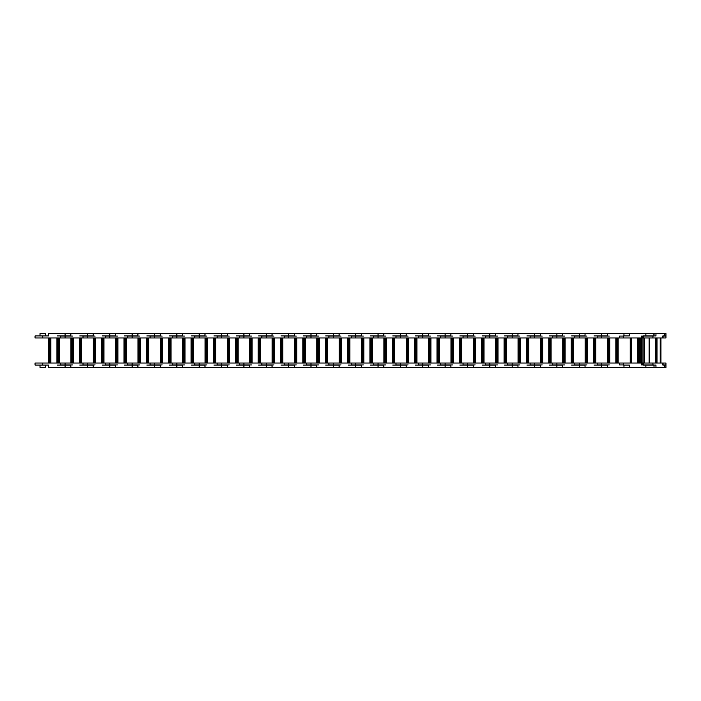 <?xml version="1.0" encoding="UTF-8"?>
<svg xmlns="http://www.w3.org/2000/svg" width="701" height="701" viewBox="0 0 701 701"><rect width="100%" height="100%" fill="white"/><g stroke="black" fill="none" stroke-linecap="round" stroke-linejoin="round"><path stroke-width="1.05" d="M643.378 336.068L643.378 337.97L641.459 337.97L641.468 363.03L35.05 363.03L35.05 365.063L48.5 365.063L48.5 367.438L65.079 367.438L65.079 364.932L60.654 364.932L60.654 363.03M643.378 365.063L655.97 365.063L655.97 367.438L665.95 367.438L665.95 363.03L641.459 363.03L641.459 364.932L653.893 364.932M663.058 336.068L663.058 337.97L665.95 337.97L665.95 336.068L662.419 336.068L662.419 337.97L652.903 337.97L652.903 335.937L655.97 335.937L655.97 333.562L48.5 333.562L48.5 335.937L35.05 335.937L35.05 337.97L42.726 337.97L42.726 335.937M663.058 337.97L662.419 337.97M665.95 335.937L663.058 335.937M663.058 364.932L663.058 363.03M663.058 365.063L665.95 365.063M665.95 364.932L662.419 364.932L662.419 363.03M643.378 337.97L652.903 337.97M665.95 336.068L665.95 333.562L655.97 333.562M652.903 335.937L643.378 335.937M655.733 363.03L655.733 337.97M656.618 337.97L656.618 363.03M643.378 364.932L643.378 363.03M655.97 367.438L645.884 367.438L645.884 364.932M654.094 367.438L653.893 365.063M645.884 333.562L645.884 336.068L641.459 336.068L641.459 337.97L623.557 337.97L623.557 336.068M623.978 336.068L619.544 336.068L619.544 337.97L623.557 337.97M623.557 335.937L629.332 335.937L629.332 333.562M653.893 335.937L653.893 334.447M645.884 336.068L653.893 336.068M631.382 337.97L631.382 363.03M638.112 363.03L638.112 337.97M623.557 365.063L629.332 365.063L629.332 367.438L645.884 367.438M608.661 337.97L608.661 363.03M629.332 367.438L623.978 367.438L623.978 365.063M619.544 337.97L601.616 337.97L601.616 335.937L607.399 335.937L607.399 333.562M601.616 333.562L601.616 336.068L597.191 336.068L597.191 337.97L601.616 337.97M601.616 335.937L593.949 335.937M618.116 363.03L618.116 337.97M607.478 337.97L607.478 363.03M609.423 337.97L609.423 363.03M616.17 363.03L616.17 337.97M619.544 363.03L619.544 364.932L623.978 364.932M593.949 365.063L607.399 365.063L607.399 367.438L623.978 367.438M586.308 337.97L586.308 363.03M607.399 367.438L601.616 367.438L601.616 364.932L597.191 364.932L597.191 363.03M609.292 364.932L601.616 364.932M597.191 337.97L579.263 337.97L579.263 335.937L585.046 335.937L585.046 333.562M579.263 333.562L579.263 336.068L574.838 336.068L574.838 337.97L579.263 337.97M601.616 336.068L609.292 336.068M579.263 335.937L571.595 335.937M595.762 363.03L595.762 337.97M585.125 337.97L585.125 363.03M587.07 337.97L587.07 363.03M593.808 363.03L593.808 337.97M571.595 365.063L585.046 365.063L585.046 367.438L601.616 367.438M563.955 337.97L563.955 363.03M585.046 367.438L579.263 367.438L579.263 364.932L574.838 364.932L574.838 363.03M586.939 364.932L579.263 364.932M574.838 337.97L556.909 337.97L556.909 335.937L562.684 335.937L562.684 333.562M556.909 333.562L556.909 336.068L552.484 336.068L552.484 337.97L556.909 337.97M579.263 336.068L586.939 336.068M556.909 335.937L549.233 335.937M573.4 363.03L573.4 337.97M562.772 337.97L562.772 363.03M564.717 337.97L564.717 363.03M571.455 363.03L571.455 337.97M549.233 365.063L562.684 365.063L562.684 367.438L579.263 367.438M541.601 337.97L541.601 363.03M562.684 367.438L556.909 367.438L556.909 364.932L552.484 364.932L552.484 363.03M564.577 364.932L556.909 364.932M552.484 337.97L534.548 337.97L534.548 335.937L540.331 335.937L540.331 333.562M534.548 333.562L534.548 336.068L530.122 336.068L530.122 337.97L534.548 337.97M556.909 336.068L564.577 336.068M534.548 335.937L526.88 335.937M551.047 363.03L551.047 337.97M540.41 337.97L540.41 363.03M542.364 337.97L542.364 363.03M549.102 363.03L549.102 337.97M526.88 365.063L540.331 365.063L540.331 367.438L556.909 367.438M519.239 337.97L519.239 363.03M540.331 367.438L534.548 367.438L534.548 364.932L530.122 364.932L530.122 363.03M542.223 364.932L534.548 364.932M530.122 337.97L512.194 337.97L512.194 335.937L517.978 335.937L517.978 333.562M512.194 333.562L512.194 336.068L507.769 336.068L507.769 337.97L512.194 337.97M534.548 336.068L542.223 336.068M512.194 335.937L504.527 335.937M528.694 363.03L528.694 337.97M518.057 337.97L518.057 363.03M520.002 337.97L520.002 363.03M526.74 363.03L526.74 337.97M504.527 365.063L517.978 365.063L517.978 367.438L534.548 367.438M496.886 337.97L496.886 363.03M517.978 367.438L512.194 367.438L512.194 364.932L507.769 364.932L507.769 363.03M519.87 364.932L512.194 364.932M507.769 337.97L489.841 337.97L489.841 335.937L495.616 335.937L495.616 333.562M489.841 333.562L489.841 336.068L485.416 336.068L485.416 337.97L489.841 337.97M512.194 336.068L519.87 336.068M489.841 335.937L482.165 335.937M506.332 363.03L506.332 337.97M495.703 337.97L495.703 363.03M497.649 337.97L497.649 363.03M504.387 363.03L504.387 337.97M482.165 365.063L495.616 365.063L495.616 367.438L512.194 367.438M474.533 337.97L474.533 363.03M495.616 367.438L489.841 367.438L489.841 364.932L485.416 364.932L485.416 363.03M497.508 364.932L489.841 364.932M485.416 337.97L467.488 337.97L467.488 335.937L473.263 335.937L473.263 333.562M467.488 333.562L467.488 336.068L463.054 336.068L463.054 337.97L467.488 337.97M489.841 336.068L497.508 336.068M467.488 335.937L459.812 335.937M483.979 363.03L483.979 337.97M473.341 337.97L473.341 363.03M475.296 337.97L475.296 363.03M482.034 363.03L482.034 337.97M459.812 365.063L473.263 365.063L473.263 367.438L489.841 367.438M452.171 337.97L452.171 363.03M473.263 367.438L467.488 367.438L467.488 364.932L463.054 364.932L463.054 363.03M475.155 364.932L467.488 364.932M463.054 337.97L445.126 337.97L445.126 335.937L450.909 335.937L450.909 333.562M445.126 333.562L445.126 336.068L440.701 336.068L440.701 337.97L445.126 337.97M467.488 336.068L475.155 336.068M445.126 335.937L437.459 335.937M461.626 363.03L461.626 337.97M450.988 337.97L450.988 363.03M452.934 337.97L452.934 363.03M459.672 363.03L459.672 337.97M437.459 365.063L450.909 365.063L450.909 367.438L467.488 367.438M429.818 337.97L429.818 363.03M450.909 367.438L445.126 367.438L445.126 364.932L440.701 364.932L440.701 363.03M452.802 364.932L445.126 364.932M440.701 337.97L422.773 337.97L422.773 335.937L428.548 335.937L428.548 333.562M422.773 333.562L422.773 336.068L418.348 336.068L418.348 337.97L422.773 337.97M445.126 336.068L452.802 336.068M422.773 335.937L415.097 335.937M439.264 363.03L439.264 337.97M428.635 337.97L428.635 363.03M430.58 337.97L430.58 363.03M437.319 363.03L437.319 337.97M415.097 365.063L428.548 365.063L428.548 367.438L445.126 367.438M407.465 337.97L407.465 363.03M428.548 367.438L422.773 367.438L422.773 364.932L418.348 364.932L418.348 363.03M430.449 364.932L422.773 364.932M418.348 337.97L400.42 337.97L400.42 335.937L406.194 335.937L406.194 333.562M400.42 333.562L400.42 336.068L395.986 336.068L395.986 337.97L400.42 337.97M422.773 336.068L430.449 336.068M400.42 335.937L392.744 335.937M416.911 363.03L416.911 337.97M406.273 337.97L406.273 363.03M408.227 337.97L408.227 363.03M414.966 363.03L414.966 337.97M392.744 365.063L406.194 365.063L406.194 367.438L422.773 367.438M385.103 337.97L385.103 363.03M406.194 367.438L400.42 367.438L400.42 364.932L395.986 364.932L395.986 363.03M408.087 364.932L400.42 364.932M395.986 337.97L378.058 337.97L378.058 335.937L383.841 335.937L383.841 333.562M378.058 333.562L378.058 336.068L373.633 336.068L373.633 337.97L378.058 337.97M400.42 336.068L408.087 336.068M378.058 335.937L370.391 335.937M394.558 363.03L394.558 337.97M383.92 337.97L383.92 363.03M385.865 337.97L385.865 363.03M392.613 363.03L392.613 337.97M370.391 365.063L383.841 365.063L383.841 367.438L400.42 367.438M362.75 337.97L362.75 363.03M383.841 367.438L378.058 367.438L378.058 364.932L373.633 364.932L373.633 363.03M385.734 364.932L378.058 364.932M373.633 337.97L355.705 337.97L355.705 335.937L361.488 335.937L361.488 333.562M355.705 333.562L355.705 336.068L351.28 336.068L351.28 337.97L355.705 337.97M378.058 336.068L385.734 336.068M355.705 335.937L348.029 335.937M372.205 363.03L372.205 337.97M361.567 337.97L361.567 363.03M363.512 337.97L363.512 363.03M370.251 363.03L370.251 337.97M348.029 365.063L361.488 365.063L361.488 367.438L378.058 367.438M340.397 337.97L340.397 363.03M361.488 367.438L355.705 367.438L355.705 364.932L351.28 364.932L351.28 363.03M363.381 364.932L355.705 364.932M351.28 337.97L333.352 337.97L333.352 335.937L339.126 335.937L339.126 333.562M333.352 333.562L333.352 336.068L328.918 336.068L328.918 337.97L333.352 337.97M355.705 336.068L363.381 336.068M333.352 335.937L325.676 335.937M349.843 363.03L349.843 337.97M339.205 337.97L339.205 363.03M341.159 337.97L341.159 363.03M347.898 363.03L347.898 337.97M325.676 365.063L339.126 365.063L339.126 367.438L355.705 367.438M318.035 337.97L318.035 363.03M339.126 367.438L333.352 367.438L333.352 364.932L328.918 364.932L328.918 363.03M341.019 364.932L333.352 364.932M328.918 337.97L310.99 337.97L310.99 335.937L316.773 335.937L316.773 333.562M310.99 333.562L310.99 336.068L306.565 336.068L306.565 337.97L310.99 337.97M333.352 336.068L341.019 336.068M310.99 335.937L303.323 335.937M327.49 363.03L327.49 337.97M316.852 337.97L316.852 363.03M318.797 337.97L318.797 363.03M325.544 363.03L325.544 337.97M303.323 365.063L316.773 365.063L316.773 367.438L333.352 367.438M295.682 337.97L295.682 363.03M316.773 367.438L310.99 367.438L310.99 364.932L306.565 364.932L306.565 363.03M318.666 364.932L310.99 364.932M306.565 337.97L288.637 337.97L288.637 335.937L294.42 335.937L294.42 333.562M288.637 333.562L288.637 336.068L284.212 336.068L284.212 337.97L288.637 337.97M310.99 336.068L318.666 336.068M288.637 335.937L280.961 335.937M305.137 363.03L305.137 337.97M294.499 337.97L294.499 363.03M296.444 337.97L296.444 363.03M303.183 363.03L303.183 337.97M280.961 365.063L294.42 365.063L294.42 367.438L310.99 367.438M273.329 337.97L273.329 363.03M294.42 367.438L288.637 367.438L288.637 364.932L284.212 364.932L284.212 363.03M296.313 364.932L288.637 364.932M284.212 337.97L266.284 337.97L266.284 335.937L272.058 335.937L272.058 333.562M266.284 333.562L266.284 336.068L261.85 336.068L261.85 337.97L266.284 337.97M288.637 336.068L296.313 336.068M266.284 335.937L258.608 335.937M282.775 363.03L282.775 337.97M272.137 337.97L272.137 363.03M274.091 337.97L274.091 363.03M280.829 363.03L280.829 337.97M258.608 365.063L272.058 365.063L272.058 367.438L288.637 367.438M250.967 337.97L250.967 363.03M272.058 367.438L266.284 367.438L266.284 364.932L261.85 364.932L261.85 363.03M273.951 364.932L266.284 364.932M261.85 337.97L243.922 337.97L243.922 335.937L249.705 335.937L249.705 333.562M243.922 333.562L243.922 336.068L239.497 336.068L239.497 337.97L243.922 337.97M266.284 336.068L273.951 336.068M243.922 335.937L236.255 335.937M260.421 363.03L260.421 337.97M249.784 337.97L249.784 363.03M251.729 337.97L251.729 363.03M258.476 363.03L258.476 337.97M236.255 365.063L249.705 365.063L249.705 367.438L266.284 367.438M228.614 337.97L228.614 363.03M249.705 367.438L243.922 367.438L243.922 364.932L239.497 364.932L239.497 363.03M251.598 364.932L243.922 364.932M239.497 337.97L221.569 337.97L221.569 335.937L227.352 335.937L227.352 333.562M221.569 333.562L221.569 336.068L217.144 336.068L217.144 337.97L221.569 337.97M243.922 336.068L251.598 336.068M221.569 335.937L213.901 335.937M238.068 363.03L238.068 337.97M227.431 337.97L227.431 363.03M229.376 337.97L229.376 363.03M236.114 363.03L236.114 337.97M213.901 365.063L227.352 365.063L227.352 367.438L243.922 367.438M206.26 337.97L206.26 363.03M227.352 367.438L221.569 367.438L221.569 364.932L217.144 364.932L217.144 363.03M229.245 364.932L221.569 364.932M217.144 337.97L199.215 337.97L199.215 335.937L204.99 335.937L204.99 333.562M199.215 333.562L199.215 336.068L194.782 336.068L194.782 337.97L199.215 337.97M221.569 336.068L229.245 336.068M199.215 335.937L191.539 335.937M215.706 363.03L215.706 337.97M205.078 337.97L205.078 363.03M207.023 337.97L207.023 363.03M213.761 363.03L213.761 337.97M191.539 365.063L204.99 365.063L204.99 367.438L221.569 367.438M183.899 337.97L183.899 363.03M204.99 367.438L199.215 367.438L199.215 364.932L194.782 364.932L194.782 363.03M206.883 364.932L199.215 364.932M194.782 337.97L176.854 337.97L176.854 335.937L182.637 335.937L182.637 333.562M176.854 333.562L176.854 336.068L172.428 336.068L172.428 337.97L176.854 337.97M199.215 336.068L206.883 336.068M176.854 335.937L169.186 335.937M193.353 363.03L193.353 337.97M182.716 337.97L182.716 363.03M184.67 337.97L184.67 363.03M191.408 363.03L191.408 337.97M169.186 365.063L182.637 365.063L182.637 367.438L199.215 367.438M161.545 337.97L161.545 363.03M182.637 367.438L176.854 367.438L176.854 364.932L172.428 364.932L172.428 363.03M184.529 364.932L176.854 364.932M172.428 337.97L154.5 337.97L154.5 335.937L160.284 335.937L160.284 333.562M154.5 333.562L154.5 336.068L150.075 336.068L150.075 337.97L154.5 337.97M176.854 336.068L184.529 336.068M154.5 335.937L146.833 335.937M171 363.03L171 337.97M160.363 337.97L160.363 363.03M162.308 337.97L162.308 363.03M169.046 363.03L169.046 337.97M146.833 365.063L160.284 365.063L160.284 367.438L176.854 367.438M139.192 337.97L139.192 363.03M160.284 367.438L154.5 367.438L154.5 364.932L150.075 364.932L150.075 363.03M162.176 364.932L154.5 364.932M150.075 337.97L132.147 337.97L132.147 335.937L137.922 335.937L137.922 333.562M132.147 333.562L132.147 336.068L127.722 336.068L127.722 337.97L132.147 337.97M154.5 336.068L162.176 336.068M132.147 335.937L124.471 335.937M148.638 363.03L148.638 337.97M138.009 337.97L138.009 363.03M139.955 337.97L139.955 363.03M146.693 363.03L146.693 337.97M124.471 365.063L137.922 365.063L137.922 367.438L154.5 367.438M116.839 337.97L116.839 363.03M137.922 367.438L132.147 367.438L132.147 364.932L127.722 364.932L127.722 363.03M139.814 364.932L132.147 364.932M127.722 337.97L109.794 337.97L109.794 335.937L115.569 335.937L115.569 333.562M109.794 333.562L109.794 336.068L105.36 336.068L105.36 337.97L109.794 337.97M132.147 336.068L139.814 336.068M109.794 335.937L102.118 335.937M126.285 363.03L126.285 337.97M115.647 337.97L115.647 363.03M117.602 337.97L117.602 363.03M124.34 363.03L124.34 337.97M102.118 365.063L115.569 365.063L115.569 367.438L132.147 367.438M94.477 337.97L94.477 363.03M115.569 367.438L109.794 367.438L109.794 364.932L105.36 364.932L105.36 363.03M117.461 364.932L109.794 364.932M105.36 337.97L87.432 337.97L87.432 335.937L93.215 335.937L93.215 333.562M87.432 333.562L87.432 336.068L83.007 336.068L83.007 337.97L87.432 337.97M109.794 336.068L117.461 336.068M87.432 335.937L79.765 335.937M103.932 363.03L103.932 337.97M93.294 337.97L93.294 363.03M95.24 337.97L95.24 363.03M101.978 363.03L101.978 337.97M79.765 365.063L93.215 365.063L93.215 367.438L109.794 367.438M72.124 337.97L72.124 363.03M93.215 367.438L87.432 367.438L87.432 364.932L83.007 364.932L83.007 363.03M95.108 364.932L87.432 364.932M83.007 337.97L65.079 337.97L65.079 335.937L70.854 335.937L70.854 333.562M65.079 333.562L65.079 336.068L60.654 336.068L60.654 337.97L65.079 337.97M87.432 336.068L95.108 336.068M65.079 335.937L57.403 335.937M81.57 363.03L81.57 337.97M70.941 337.97L70.941 363.03M72.886 337.97L72.886 363.03M79.625 363.03L79.625 337.97M57.403 365.063L70.854 365.063L70.854 367.438L87.432 367.438M40.01 335.937L40.01 333.562L45.434 333.562L45.434 335.937M49.771 337.97L49.771 363.03M70.854 367.438L65.079 367.438M72.746 364.932L65.079 364.932M45.434 365.063L45.434 367.438L40.01 367.438L40.01 365.063M60.654 337.97L42.726 337.97M65.079 336.068L72.746 336.068M59.217 363.03L59.217 337.97M48.579 337.97L48.579 363.03M50.533 337.97L50.533 363.03M57.272 363.03L57.272 337.97M641.126 337.97L641.126 363.03M660.929 363.03L660.929 337.97M660.771 363.03L660.771 337.97M656.232 363.03L656.232 337.97M664.767 367.438L664.767 364.932M664.767 333.562L664.767 336.068M656.986 363.03L656.986 337.97M660.219 337.97L660.219 363.03M649.082 337.97L649.082 363.03M644.517 363.03L644.517 337.97M643.124 337.97L643.124 363.03M643.01 337.97L643.01 363.03M655.891 363.03L655.891 337.97M656.46 363.03L656.46 337.97M652.903 365.063L652.903 363.03M660.403 337.97L660.403 363.03M630.83 363.03L630.83 337.97M631.689 363.03L631.689 337.97M637.779 337.97L637.779 363.03M640.845 363.03L640.845 337.97L640.845 363.03M639.776 337.97L639.776 363.03M630.225 337.97L630.225 363.03L630.225 337.97M638.883 337.97L638.883 363.03L638.891 337.97M631.259 363.03L631.259 337.97M623.557 364.932L623.557 363.03M638.252 337.97L638.252 363.03M638.681 337.97L638.681 363.03M608.871 363.03L608.871 337.97M623.978 333.562L623.978 335.937M609.747 363.03L609.747 337.97M615.846 337.97L615.846 363.03M617.099 337.97L617.099 363.03M608.494 363.03L608.494 337.97M616.915 337.97L616.915 363.03L616.933 337.97M609.292 363.03L609.292 337.97M601.616 365.063L601.616 363.03M616.302 337.97L616.302 363.03M616.731 337.97L616.731 363.03M586.509 363.03L586.509 337.97M587.394 363.03L587.394 337.97M593.493 337.97L593.493 363.03M594.746 337.97L594.746 363.03M586.141 363.03L586.141 337.97M594.553 337.97L594.553 363.03M586.939 363.03L586.939 337.97M579.263 365.063L579.263 363.03M593.94 337.97L593.94 363.03M594.369 337.97L594.369 363.03M564.156 363.03L564.156 337.97M565.041 363.03L565.041 337.97M571.131 337.97L571.131 363.03M572.384 337.97L572.384 363.03M563.788 363.03L563.788 337.97M572.2 337.97L572.2 363.03M564.585 363.03L564.585 337.97M556.909 365.063L556.909 363.03M571.587 337.97L571.587 363.03M572.016 337.97L572.016 363.03M541.803 363.03L541.803 337.97M542.679 363.03L542.679 337.97M548.778 337.97L548.778 363.03M550.031 337.97L550.031 363.03M541.426 363.03L541.426 337.97M549.847 337.97L549.847 363.03L549.864 337.97M542.223 363.03L542.223 337.97M534.548 365.063L534.548 363.03M549.233 337.97L549.233 363.03M549.663 337.97L549.663 363.03M519.441 363.03L519.441 337.97M520.326 363.03L520.326 337.97M526.425 337.97L526.425 363.03M527.678 337.97L527.678 363.03M519.073 363.03L519.073 337.97M527.494 337.97L527.494 363.03L527.502 337.97M519.87 363.03L519.87 337.97M512.194 365.063L512.194 363.03M526.88 337.97L526.88 363.03M527.301 337.97L527.301 363.03M497.088 363.03L497.088 337.97M497.973 363.03L497.973 337.97M504.063 337.97L504.063 363.03M505.316 337.97L505.316 363.03M496.72 363.03L496.72 337.97M505.132 337.97L505.132 363.03M497.517 363.03L497.517 337.97M489.841 365.063L489.841 363.03M504.518 337.97L504.518 363.03M504.948 337.97L504.948 363.03M474.735 363.03L474.735 337.97M475.611 363.03L475.611 337.97M481.71 337.97L481.71 363.03M482.963 337.97L482.963 363.03M474.358 363.03L474.358 337.97M482.779 337.97L482.779 363.03M475.164 363.03L475.164 337.97M467.488 365.063L467.488 363.03M482.165 337.97L482.165 363.03M482.595 337.97L482.595 363.03M452.373 363.03L452.373 337.97M453.258 363.03L453.258 337.97M459.357 337.97L459.357 363.03M460.61 337.97L460.61 363.03M452.005 363.03L452.005 337.97M460.426 337.97L460.426 363.03L460.443 337.97M452.802 363.03L452.802 337.97M445.126 365.063L445.126 363.03M459.812 337.97L459.812 363.03M460.233 337.97L460.233 363.03M430.02 363.03L430.02 337.97M430.905 363.03L430.905 337.97M436.995 337.97L436.995 363.03M438.256 337.97L438.256 363.03M429.652 363.03L429.652 337.97M438.064 337.97L438.064 363.03L438.081 337.97M430.449 363.03L430.449 337.97M422.773 365.063L422.773 363.03M437.45 337.97L437.45 363.03M437.88 337.97L437.88 363.03M407.667 363.03L407.667 337.97M408.543 363.03L408.543 337.97M414.641 337.97L414.641 363.03M415.895 337.97L415.895 363.03M407.29 363.03L407.29 337.97M415.711 337.97L415.711 363.03M408.096 363.03L408.096 337.97M400.42 365.063L400.42 363.03M415.097 337.97L415.097 363.03M415.527 337.97L415.527 363.03M385.313 363.03L385.313 337.97M386.19 363.03L386.19 337.97M392.288 337.97L392.288 363.03M393.541 337.97L393.541 363.03M384.937 363.03L384.937 337.97M393.357 337.97L393.357 363.03M385.734 363.03L385.734 337.97M378.058 365.063L378.058 363.03M392.744 337.97L392.744 363.03M393.165 337.97L393.165 363.03M362.952 363.03L362.952 337.97M363.837 363.03L363.837 337.97M369.935 337.97L369.935 363.03M371.188 337.97L371.188 363.03M362.583 363.03L362.583 337.97M370.995 337.97L370.995 363.03L371.013 337.97M363.381 363.03L363.381 337.97M355.705 365.063L355.705 363.03M370.382 337.97L370.382 363.03M370.811 337.97L370.811 363.03M340.598 363.03L340.598 337.97M341.475 363.03L341.475 337.97M347.573 337.97L347.573 363.03M348.826 337.97L348.826 363.03M340.222 363.03L340.222 337.97M348.642 337.97L348.642 363.03L348.66 337.97M341.028 363.03L341.028 337.97M333.352 365.063L333.352 363.03M348.029 337.97L348.029 363.03M348.458 337.97L348.458 363.03M318.245 363.03L318.245 337.97M319.121 363.03L319.121 337.97M325.22 337.97L325.22 363.03M326.473 337.97L326.473 363.03M317.868 363.03L317.868 337.97M326.289 337.97L326.289 363.03M318.666 363.03L318.666 337.97M310.99 365.063L310.99 363.03M325.676 337.97L325.676 363.03M326.096 337.97L326.096 363.03M295.883 363.03L295.883 337.97M296.768 363.03L296.768 337.97M302.867 337.97L302.867 363.03M304.12 337.97L304.12 363.03M295.515 363.03L295.515 337.97M303.927 337.97L303.927 363.03L303.945 337.97M296.313 363.03L296.313 337.97M288.637 365.063L288.637 363.03M303.314 337.97L303.314 363.03M303.743 337.97L303.743 363.03M273.53 363.03L273.53 337.97M274.406 363.03L274.406 337.97M280.505 337.97L280.505 363.03M281.758 337.97L281.758 363.03M273.153 363.03L273.153 337.97M281.574 337.97L281.574 363.03L281.592 337.97M273.96 363.03L273.96 337.97M266.284 365.063L266.284 363.03M280.961 337.97L280.961 363.03M281.39 337.97L281.39 363.03M251.177 363.03L251.177 337.97M252.053 363.03L252.053 337.97M258.152 337.97L258.152 363.03M259.405 337.97L259.405 363.03M250.8 363.03L250.8 337.97M259.221 337.97L259.221 363.03L259.239 337.97M251.598 363.03L251.598 337.97M243.922 365.063L243.922 363.03M258.608 337.97L258.608 363.03M259.037 337.97L259.037 363.03M228.815 363.03L228.815 337.97M229.7 363.03L229.7 337.97M235.799 337.97L235.799 363.03M237.052 337.97L237.052 363.03M228.447 363.03L228.447 337.97M236.859 337.97L236.859 363.03M229.245 363.03L229.245 337.97M221.569 365.063L221.569 363.03M236.246 337.97L236.246 363.03M236.675 337.97L236.675 363.03M206.462 363.03L206.462 337.97M207.347 363.03L207.347 337.97M213.437 337.97L213.437 363.03M214.69 337.97L214.69 363.03M206.094 363.03L206.094 337.97M214.506 337.97L214.506 363.03L214.524 337.97M206.891 363.03L206.891 337.97M199.215 365.063L199.215 363.03M213.893 337.97L213.893 363.03M214.322 337.97L214.322 363.03M184.109 363.03L184.109 337.97M184.985 363.03L184.985 337.97M191.084 337.97L191.084 363.03M192.337 337.97L192.337 363.03M183.732 363.03L183.732 337.97M192.153 337.97L192.153 363.03L192.17 337.97M184.529 363.03L184.529 337.97M176.854 365.063L176.854 363.03M191.539 337.97L191.539 363.03M191.969 337.97L191.969 363.03M161.747 363.03L161.747 337.97M162.632 363.03L162.632 337.97M168.731 337.97L168.731 363.03M169.984 337.97L169.984 363.03M161.379 363.03L161.379 337.97M169.8 337.97L169.8 363.03L169.808 337.97M162.176 363.03L162.176 337.97M154.5 365.063L154.5 363.03M169.186 337.97L169.186 363.03M169.607 337.97L169.607 363.03M139.394 363.03L139.394 337.97M140.279 363.03L140.279 337.97M146.369 337.97L146.369 363.03M147.622 337.97L147.622 363.03M139.026 363.03L139.026 337.97M147.438 337.97L147.438 363.03M139.823 363.03L139.823 337.97M132.147 365.063L132.147 363.03M146.824 337.97L146.824 363.03M147.254 337.97L147.254 363.03M117.041 363.03L117.041 337.97M117.917 363.03L117.917 337.97M124.016 337.97L124.016 363.03M125.269 337.97L125.269 363.03M116.664 363.03L116.664 337.97M125.085 337.97L125.085 363.03L125.102 337.97M117.461 363.03L117.461 337.97M109.794 365.063L109.794 363.03M124.471 337.97L124.471 363.03M124.901 337.97L124.901 363.03M94.679 363.03L94.679 337.97M95.564 363.03L95.564 337.97M101.663 337.97L101.663 363.03M102.916 337.97L102.916 363.03M94.311 363.03L94.311 337.97M102.732 337.97L102.732 363.03L102.749 337.97M95.108 363.03L95.108 337.97M87.432 365.063L87.432 363.03M102.118 337.97L102.118 363.03M102.539 337.97L102.539 363.03M72.326 363.03L72.326 337.97M73.211 363.03L73.211 337.97M79.301 337.97L79.301 363.03M80.554 337.97L80.554 363.03M71.958 363.03L71.958 337.97M80.37 337.97L80.37 363.03M72.755 363.03L72.755 337.97M65.079 365.063L65.079 363.03M79.756 337.97L79.756 363.03M80.186 337.97L80.186 363.03M49.973 363.03L49.973 337.97M50.849 363.03L50.849 337.97M56.947 337.97L56.947 363.03M58.201 337.97L58.201 363.03M49.596 363.03L49.596 337.97M58.017 337.97L58.017 363.03M50.402 363.03L50.402 337.97M42.726 365.063L42.726 363.03M57.403 337.97L57.403 363.03M57.832 337.97L57.832 363.03M660.955 337.97L660.955 363.03M649.354 337.97L649.354 363.03M642.607 336.068L642.607 337.97M649.24 337.97L649.24 363.03M660.272 337.97L660.272 363.03M655.715 337.97L655.715 363.03M642.957 337.97L642.957 363.03M642.607 363.03L642.607 364.932M660.43 337.97L660.43 363.03M630.637 337.97L630.637 363.03M654.094 333.562L654.094 334.447M594.571 337.97L594.571 363.03M572.218 337.97L572.218 363.03M505.149 337.97L505.149 363.03M482.796 337.97L482.796 363.03M415.728 337.97L415.728 363.03M393.375 337.97L393.375 363.03M326.307 337.97L326.307 363.03M236.877 337.97L236.877 363.03M147.455 337.97L147.455 363.03M80.387 337.97L80.387 363.03M58.034 337.97L58.034 363.03"/></g></svg>
